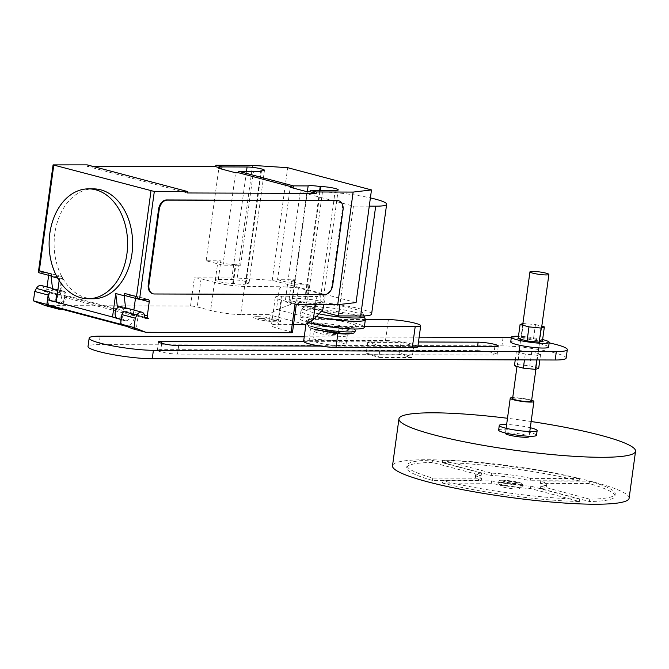 <?xml version="1.0" encoding="UTF-8"?>
<svg xmlns="http://www.w3.org/2000/svg" width="669" height="669" viewBox="0 0 669 669"><rect width="100%" height="100%" fill="white"/><g stroke="black" fill="none" stroke-linecap="round" stroke-linejoin="round"><path stroke-width="0.5" stroke-dasharray="3.35 2.51" d="M542.434 340.998L533.528 338.631L521.394 337.427L518.157 338.589M522.882 323.512L535.459 324.557L533.528 338.631M535.459 324.557L541.79 326.238M523.317 323.353L521.394 337.427M537.399 355.298L525.257 354.093L516.359 351.727L519.596 350.573L531.73 351.777L540.627 354.135L537.399 355.298L536.755 359.947M525.257 354.093L524.463 359.905M540.627 354.135L539.833 359.955M538.704 368.218L529.798 365.851L517.664 364.647L514.428 365.809M531.73 351.777L529.798 365.851M519.596 350.573L517.664 364.647M516.359 351.727L515.239 359.88M510.723 341.892A19.108 2.459 -172.2 0 1 516.242 340.922A19.108 2.459 -172.2 0 1 537.04 343.197A19.108 2.459 -172.2 0 1 548.58 347.077M542.626 339.568A19.108 2.459 7.8 0 0 518.475 336.264M498.639 430.117A19.108 2.459 -172.2 0 1 504.158 429.155A19.108 2.459 -172.2 0 1 524.948 431.421A19.108 2.459 -172.2 0 1 536.496 435.302M530.3 427.734A19.108 2.459 7.8 0 0 506.642 424.497M505.789 480.651A7.167 0.92 7.8 0 0 503.715 481.011A7.167 0.92 7.8 0 0 508.047 482.466A7.167 0.92 7.8 0 0 515.841 483.319A7.167 0.92 7.8 0 0 517.915 482.959A7.167 0.92 7.8 0 0 513.583 481.496A7.167 0.92 7.8 0 0 505.789 480.651M505.722 481.12A7.167 0.92 7.8 0 0 503.657 481.479A7.167 0.92 7.8 0 0 507.98 482.934A7.167 0.92 7.8 0 0 515.782 483.787A7.167 0.92 7.8 0 0 517.848 483.428A7.167 0.92 7.8 0 0 513.524 481.973A7.167 0.92 7.8 0 0 505.722 481.12M502.369 480.233A11.942 1.539 7.8 0 0 498.923 480.835A11.942 1.539 7.8 0 0 506.132 483.261A11.942 1.539 7.8 0 0 519.136 484.674A11.942 1.539 7.8 0 0 522.581 484.072A11.942 1.539 7.8 0 0 515.364 481.647A11.942 1.539 7.8 0 0 502.369 480.233M502.051 482.575A11.942 1.539 7.8 0 0 498.597 483.177A11.942 1.539 7.8 0 0 498.673 483.394A11.942 1.539 7.8 0 0 506.533 485.744A11.942 1.539 7.8 0 0 518.809 487.024A11.942 1.539 7.8 0 0 522.138 486.606A11.942 1.539 7.8 0 0 522.263 486.422A11.942 1.539 7.8 0 0 515.046 483.996A11.942 1.539 7.8 0 0 502.051 482.575M503.406 485.368A9.55 1.229 7.8 0 0 500.705 486.02A9.55 1.229 7.8 0 0 506.993 487.902A9.55 1.229 7.8 0 0 516.811 488.922A9.55 1.229 7.8 0 0 519.47 488.587A9.55 1.229 7.8 0 0 514.361 486.614A9.55 1.229 7.8 0 0 503.406 485.368M629.119 498.188A119.408 15.379 7.8 0 0 556.976 473.911A119.408 15.379 7.8 0 0 427.014 459.745A119.408 15.379 7.8 0 0 392.511 465.775M505.413 433.437A11.942 1.539 -172.2 0 1 508.866 432.835A11.942 1.539 -172.2 0 1 521.862 434.248A11.942 1.539 -172.2 0 1 529.079 436.673M531.654 400.246A11.942 1.539 7.8 0 0 513.683 397.637A11.942 1.539 7.8 0 0 512.73 397.654M512.605 398.565A9.55 1.229 -172.2 0 1 515.364 398.08A9.55 1.229 -172.2 0 1 525.759 399.217A9.55 1.229 -172.2 0 1 531.529 401.157M481.496 473.083A35.825 4.616 7.8 0 0 475.642 474.773A35.825 4.616 7.8 0 0 481.555 478.226L432.768 478.076A105.083 13.531 -172.2 0 1 407.028 465.373A105.083 13.531 -172.2 0 1 432.559 460.096L481.496 473.083L481.17 475.433L432.233 462.438L432.559 460.096M432.233 462.438A105.083 13.531 7.8 0 0 406.71 467.723A105.083 13.531 7.8 0 0 432.45 480.426L481.237 480.576A35.825 4.616 -172.2 0 1 475.325 477.122A35.825 4.616 -172.2 0 1 481.17 475.433M481.237 480.576L481.555 478.226M432.45 480.426L432.768 478.076M442.502 483.093A105.083 13.531 7.8 0 0 579.371 501.499L530.433 488.504A35.825 4.616 -172.2 0 1 491.289 483.244L442.502 483.093L442.828 480.743L491.615 480.894A35.825 4.616 7.8 0 0 530.76 486.162L579.697 499.149A105.083 13.531 -172.2 0 1 442.828 480.743M579.371 501.499L579.697 499.149M491.289 483.244L491.615 480.894M530.433 488.504L530.76 486.162M589.724 499.183L540.778 486.187A35.825 4.616 7.8 0 0 546.632 484.498A35.825 4.616 7.8 0 0 540.719 481.044L589.506 481.195A105.083 13.531 -172.2 0 1 615.246 493.898A105.083 13.531 -172.2 0 1 589.724 499.183L589.397 501.524A105.083 13.531 7.8 0 0 614.928 496.247A105.083 13.531 7.8 0 0 589.188 483.545L540.401 483.394A35.825 4.616 -172.2 0 1 546.305 486.848A35.825 4.616 -172.2 0 1 540.46 488.537L589.397 501.524M540.46 488.537L540.778 486.187M540.401 483.394L540.719 481.044M589.188 483.545L589.506 481.195M530.668 478.377A35.825 4.616 7.8 0 0 491.514 473.117L442.577 460.121A105.083 13.531 -172.2 0 1 579.454 478.527L530.668 478.377L530.341 480.727L579.128 480.877L579.454 478.527M579.128 480.877A105.083 13.531 7.8 0 0 442.259 462.471L491.197 475.458A35.825 4.616 -172.2 0 1 530.341 480.727M491.197 475.458L491.514 473.117M442.259 462.471L442.577 460.121M531.153 421.52A119.408 15.379 7.8 0 0 507.487 418.276M413.777 345.848L412.313 356.569L411.477 357.547L379.549 357.447L378.988 356.46L380.452 345.739L413.777 345.848L401.04 342.461L367.716 342.361L380.452 345.739M367.716 342.361L366.252 353.081L366.813 354.068L398.741 354.169L399.577 353.182L412.313 356.569M399.577 353.182L401.04 342.461M398.741 354.169L411.477 357.547M366.813 354.068L379.549 357.447M366.252 353.081L378.988 356.46M337.937 333.103L338.84 326.489L364.404 326.572M338.84 326.489A19.108 2.459 -172.2 0 1 318.043 324.222A19.108 2.459 -172.2 0 1 306.502 320.342A19.108 2.459 -172.2 0 1 312.022 319.372L309.153 340.329A19.108 2.459 7.8 0 0 303.634 341.299M309.153 340.329L385.495 340.571L388.363 319.606M417.832 346.718A19.108 2.459 7.8 0 0 406.284 342.837A19.108 2.459 7.8 0 0 385.495 340.571M365.349 319.539L312.022 319.372M476.989 350.623A11.908 1.53 -172.2 0 1 489.942 352.036A11.908 1.53 -172.2 0 1 497.134 354.461A11.908 1.53 -172.2 0 1 493.697 355.063L177.528 354.085A11.908 1.53 -172.2 0 1 164.566 352.672A11.908 1.53 -172.2 0 1 157.374 350.255A11.908 1.53 -172.2 0 1 160.819 349.653L476.989 350.623L477.541 346.559M320.459 346.074L417.874 346.375M418.476 341.993L303.751 341.642M566.15 358.082A37.949 4.884 7.8 0 0 543.22 350.364A37.949 4.884 7.8 0 0 501.917 345.865L98.979 344.619A37.949 4.884 7.8 0 0 88.015 346.542M511.3 337.703A37.949 4.884 -172.2 0 1 549.157 342.879M304.244 336.8L419.137 337.159M341.148 345.773A16.717 2.149 -172.2 0 1 322.951 343.791A16.717 2.149 -172.2 0 1 312.849 340.396A16.717 2.149 -172.2 0 1 317.683 339.551A16.717 2.149 -172.2 0 1 335.88 341.533A16.717 2.149 -172.2 0 1 345.973 344.928A16.717 2.149 -172.2 0 1 341.148 345.773M318.971 330.16A16.717 2.149 7.8 0 0 314.137 331.004A16.717 2.149 7.8 0 0 324.239 334.408A16.717 2.149 7.8 0 0 342.428 336.39A16.717 2.149 7.8 0 0 347.261 335.545A16.717 2.149 7.8 0 0 337.159 332.15A16.717 2.149 7.8 0 0 318.971 330.16M335.729 334.609A7.167 0.92 -172.2 0 1 327.927 333.764A7.167 0.92 -172.2 0 1 323.604 332.301A7.167 0.92 -172.2 0 1 325.669 331.941A7.167 0.92 -172.2 0 1 333.471 332.794A7.167 0.92 -172.2 0 1 337.795 334.249A7.167 0.92 -172.2 0 1 335.729 334.609M325.803 331.004A7.167 0.92 7.8 0 0 323.729 331.364A7.167 0.92 7.8 0 0 328.061 332.819A7.167 0.92 7.8 0 0 335.855 333.672A7.167 0.92 7.8 0 0 337.929 333.313A7.167 0.92 7.8 0 0 333.597 331.857A7.167 0.92 7.8 0 0 325.803 331.004M337.87 333.547A21.107 2.718 -172.2 0 1 311.721 328.437A21.107 2.718 -172.2 0 1 316.328 326.112A21.107 2.718 -172.2 0 1 342.938 329.365A21.107 2.718 -172.2 0 1 350.28 333.722M314.89 329.24A23.382 3.011 -172.2 0 1 309.73 327.517A23.382 3.011 -172.2 0 1 308.342 326.664A23.382 3.011 -172.2 0 1 314.84 324.933A23.382 3.011 -172.2 0 1 347.604 329.34A23.382 3.011 -172.2 0 1 354.01 332.919L355.632 330.754A24.36 3.136 -172.2 0 1 355.632 330.754A24.36 3.136 -172.2 0 0 348.541 327.484A24.36 3.136 -172.2 0 0 314.405 322.893A24.36 3.136 -172.2 0 0 307.364 324.122A24.36 3.136 -172.2 0 1 307.364 324.122L308.342 326.664M314.463 327.375A24.36 3.136 -172.2 0 1 307.364 324.139L307.983 319.648A24.36 3.136 -172.2 0 1 315.015 318.419A24.36 3.136 -172.2 0 1 341.533 321.304A24.36 3.136 -172.2 0 1 356.251 326.263A24.36 3.136 -172.2 0 1 349.21 327.492A24.36 3.136 -172.2 0 1 322.701 324.599A24.36 3.136 -172.2 0 1 307.983 319.648M308.409 322.617A32.48 4.181 -172.2 0 1 299.938 318.544A32.48 4.181 -172.2 0 1 309.321 316.905A32.48 4.181 -172.2 0 1 344.669 320.76A32.48 4.181 -172.2 0 1 364.296 327.358M316.295 316.579A32.48 4.181 -172.2 0 1 300.991 310.842A32.48 4.181 -172.2 0 1 301.092 310.583A32.48 4.181 -172.2 0 1 310.374 309.203A32.48 4.181 -172.2 0 1 344.752 312.875A32.48 4.181 -172.2 0 1 365.316 319.381M318.937 313.845A30.966 3.989 -172.2 0 1 302.998 307.832A30.966 3.989 -172.2 0 1 303.065 307.748A30.966 3.989 -172.2 0 1 311.846 306.511A30.966 3.989 -172.2 0 1 344.309 309.956A30.966 3.989 -172.2 0 1 364.187 316.128M354.169 314.263A28.683 3.696 -172.2 0 1 321.822 310.642A28.683 3.696 -172.2 0 1 305.766 304.729A28.683 3.696 -172.2 0 1 313.903 303.584A28.683 3.696 -172.2 0 1 343.983 306.77A28.683 3.696 -172.2 0 1 362.389 312.482A28.683 3.696 -172.2 0 1 354.169 314.263M371.604 314.07A37.924 4.884 7.8 0 0 348.691 306.36A37.924 4.884 7.8 0 0 307.422 301.861L285.17 301.794L321.304 311.386M369.271 206.152L353.433 206.102L300.214 191.978L322.466 192.045A37.924 4.884 -172.2 0 1 370.4 197.924M300.214 191.978L285.17 301.794M353.433 206.102L339.961 304.445M93.2 298.75A54.933 39.254 90.2 0 1 63.58 279.675A54.933 39.254 90.2 0 1 54.816 233.581A54.933 39.254 90.2 0 1 93.543 188.875M118.973 306.862A6.213 4.273 -75.1 0 1 120.361 306.561A6.213 4.273 -75.1 0 1 121.114 306.661A6.213 4.273 -75.1 0 1 123.773 313.217A6.213 4.273 -75.1 0 1 118.689 318.762A6.213 4.273 -75.1 0 1 117.928 318.661A6.213 4.273 -75.1 0 1 116.816 318.101M123.548 311.57A6.213 4.273 104.9 0 0 125.304 320.627A6.213 4.273 104.9 0 0 126.065 320.719A6.213 4.273 104.9 0 0 131.316 313.82L144.721 317.382M57.367 293.632A6.213 4.273 -75.1 0 1 61.364 290.906A6.213 4.273 -75.1 0 1 62.125 291.007A6.213 4.273 -75.1 0 1 64.784 297.563A6.213 4.273 -75.1 0 1 59.692 303.107A6.213 4.273 -75.1 0 1 58.939 303.007A6.213 4.273 -75.1 0 1 56.447 300.356M50.451 300.49A6.213 4.273 104.9 0 0 51.563 301.05A6.213 4.273 104.9 0 0 52.316 301.15A6.213 4.273 104.9 0 0 57.576 294.251A0.953 0.661 104.9 0 0 58.119 295.062L64.517 295.079L62.585 309.162L136.334 328.738L138.257 314.656L64.517 295.079M51.371 274.006A2.392 1.639 104.9 0 0 52.433 276.314A2.392 1.639 104.9 0 0 52.717 276.356L61.071 276.381A2.392 1.639 -75.1 0 1 61.364 276.422A2.392 1.639 -75.1 0 1 62.426 278.73L60.494 292.813L46.755 289.167A2.392 1.639 104.9 0 0 47.808 291.475A2.392 1.639 104.9 0 0 48.101 291.517L44.714 291.508A0.953 0.661 -75.1 0 1 44.162 290.689A6.213 4.273 104.9 0 0 41.344 285.487M323.495 307.665L296.685 300.548L295.305 302.672L276.414 309.914L268.528 314.631L305.399 324.423M295.305 302.672L322.692 309.948M317.139 296.442L316.094 299.16L317.173 296.183L325.234 294.996L298.416 287.879L296.685 300.548M325.234 294.996L323.905 304.663M298.416 287.879L281.08 286.608L279.224 289.368L276.414 309.914M279.224 289.368L281.047 286.867M268.528 314.631L240.748 314.547L244.603 286.391L280.654 286.767M292.462 332.485A4.775 0.619 7.8 0 0 291.074 331.849L277.668 328.295A21.492 2.768 -172.2 0 1 271.405 325.418A21.492 2.768 -172.2 0 1 277.618 324.331L293.574 324.381M132.429 328.722L136.334 328.738M62.585 309.162L61.724 309.162M240.748 314.547A21.492 2.768 -172.2 0 1 210.626 310.5L197.221 306.937A4.775 0.619 7.8 0 0 190.523 306.042L45.275 305.591M46.755 289.167L47.047 287.001M48.653 275.31L62.426 278.73M60.494 292.813A2.392 1.639 104.9 0 0 61.556 295.121A2.392 1.639 104.9 0 0 61.841 295.163L134.912 314.555L134.72 315.969A10.512 7.225 -75.1 0 1 126.265 326.263M48.101 291.517L61.841 295.163L61.648 296.568L134.72 315.969M53.763 164.775L38.978 272.709L47.332 272.735A2.392 1.639 -75.1 0 1 47.624 272.768A2.392 1.639 -75.1 0 1 48.678 275.084M47.842 299.796L51.488 301.251A6.447 4.432 104.9 0 0 51.839 301.368A6.447 4.432 104.9 0 0 57.777 296.275A6.447 4.432 104.9 0 0 55.142 288.908A6.447 4.432 104.9 0 0 52.625 289.251M56.221 302.02L59.867 303.475A6.447 4.432 104.9 0 0 60.218 303.592A6.447 4.432 104.9 0 0 66.156 298.499A6.447 4.432 104.9 0 0 63.522 291.132A6.447 4.432 104.9 0 0 61.004 291.475L57.777 290.614M138.257 314.656L135.255 314.647L148.66 318.21M112.534 316.964L116.18 318.427A6.447 4.432 104.9 0 0 116.531 318.544A6.447 4.432 104.9 0 0 122.469 313.443A6.447 4.432 104.9 0 0 119.835 306.076A6.447 4.432 104.9 0 0 117.318 306.419M129.309 308.835A6.447 4.432 -75.1 0 1 130.58 316.504A6.447 4.432 -75.1 0 1 124.911 320.769A6.447 4.432 -75.1 0 1 124.559 320.652L121.24 319.322M135.464 298.357L135.498 298.131A2.392 1.639 104.9 0 0 134.436 295.815A2.392 1.639 104.9 0 0 134.143 295.773L147.891 299.428M145.048 318.135L131.868 314.639L134.912 314.555A2.392 1.639 -75.1 0 1 134.628 314.522A2.392 1.639 -75.1 0 1 133.566 312.206L133.867 310.048M53.094 306.87A10.512 7.225 104.9 0 0 61.648 296.568M131.868 314.639A0.953 0.661 -75.1 0 1 131.316 313.82M121.892 324.507A7.167 4.926 -75.1 0 1 120.905 321.789M139.537 299.403L125.789 295.748L134.143 295.773M57.643 278.095L59.432 278.572L61.004 291.475M59.432 278.572L59.156 280.595M338.113 200.633A9.55 6.573 -75.1 0 1 342.344 209.882L332.058 284.969A9.55 6.573 -75.1 0 1 324.089 294.335L153.669 293.808A9.55 6.573 -75.1 0 1 152.507 293.658M294.937 304.571A4.775 0.619 7.8 0 0 296.317 304.328A4.775 0.619 7.8 0 0 294.929 303.693L281.524 300.138A21.492 2.768 -172.2 0 1 275.26 297.262A21.492 2.768 -172.2 0 1 281.473 296.175L317.524 296.551M316.094 299.16L315.35 304.638M244.603 286.391A21.492 2.768 -172.2 0 1 214.481 282.343L201.076 278.781A4.775 0.619 7.8 0 0 194.386 277.886L190.523 306.042M356.067 302.564L272.266 280.319L237.152 278.011L194.386 277.886M245.456 283.447A10.269 1.321 -172.2 0 1 245.707 283.798A10.269 1.321 -172.2 0 1 233.322 283.413L232.703 283.405A10.269 1.321 -172.2 0 1 221.531 282.193A10.269 1.321 -172.2 0 1 215.326 280.102A10.269 1.321 -172.2 0 1 218.295 279.583L231.658 279.625A10.269 1.321 -172.2 0 1 242.839 280.846A10.269 1.321 -172.2 0 1 249.044 282.928A10.269 1.321 -172.2 0 1 246.075 283.447L245.456 283.447L260.801 171.448M292.646 299.16A10.269 1.321 -172.2 0 1 292.395 298.809A10.269 1.321 -172.2 0 1 304.788 299.194L305.399 299.194A10.269 1.321 -172.2 0 1 316.579 300.414A10.269 1.321 -172.2 0 1 322.784 302.505A10.269 1.321 -172.2 0 1 319.815 303.024L306.452 302.982A10.269 1.321 -172.2 0 1 295.272 301.761A10.269 1.321 -172.2 0 1 289.067 299.679A10.269 1.321 -172.2 0 1 292.035 299.16L292.646 299.16L295.221 280.386L294.611 280.386A10.269 1.321 7.8 0 0 291.642 280.905A10.269 1.321 7.8 0 0 297.847 282.995A10.269 1.321 7.8 0 0 309.019 284.208L306.452 302.982M307.347 191.719L295.28 279.776L277.56 279.717L290.221 187.27M87.179 164.875L86.987 166.28L92.548 166.305M86.987 166.28L187.546 192.973M295.28 279.776A10.269 1.321 7.8 0 0 294.97 280.035A10.269 1.321 7.8 0 0 295.221 280.386M304.788 299.194L319.698 190.347M233.322 283.413L235.889 264.64A10.269 1.321 7.8 0 0 240.648 265.267L253.501 171.415M218.295 279.583L220.862 260.81L206.161 260.768L222.919 265.217L240.648 265.267M222.919 265.217L235.588 172.769M237.152 278.011L252.581 165.385M206.161 260.768L218.83 168.32M277.56 279.717L294.318 284.166L309.019 284.208M294.318 284.166L306.979 191.719M220.862 260.81A10.269 1.321 7.8 0 0 217.893 261.328A10.269 1.321 7.8 0 0 224.098 263.419A10.269 1.321 7.8 0 0 235.279 264.64L235.889 264.64M272.266 280.319L287.695 167.693M258.577 317.875L258.577 318.344L265.869 319.322L265.869 320.275L269.406 320.752L269.398 319.799L276.682 320.777L276.673 320.309L269.39 319.33L269.381 318.377L265.852 317.9L265.861 318.854L258.577 317.875M257.532 316.671A13.873 1.79 -172.2 0 1 280.545 320.576A13.873 1.79 -172.2 0 1 263.728 320.526A13.873 1.79 -172.2 0 1 257.532 316.671M494.851 346.617L493.697 355.063M178.682 345.639L177.528 354.085M161.689 343.314L160.819 349.653M503.08 337.419L501.917 345.865M100.141 336.173L98.979 344.619M322.466 192.045L307.422 301.861M44.162 290.689L57.576 294.251M277.342 309.563L313.744 319.222M61.071 276.381L47.332 272.735M58.119 295.062L44.714 291.508M59.867 303.475L51.488 301.251M124.559 320.652L116.18 318.427M140.289 299.403L135.498 298.131M144.471 315.099L133.566 312.206M38.978 272.709L52.717 276.356M153.669 293.808L154.347 293.984M324.758 294.511L324.089 294.335M294.929 303.693L291.074 331.849M201.076 278.781L197.221 306.937M214.481 282.343L210.626 310.5M281.473 296.175L277.618 324.331M281.524 300.138L277.668 328.295M305.399 299.194L320.309 190.347M319.815 303.024L335.244 190.397M231.658 279.625L246.485 171.389M232.703 283.405L235.279 264.64M246.075 283.447L261.504 170.821M292.035 299.16L294.611 280.386M332.058 284.969L332.727 285.145M343.013 210.066L342.344 209.882M503.657 481.479L503.715 481.011M498.597 483.177L498.923 480.835M500.705 486.02L498.673 483.394M506.115 428.302L505.471 432.994M522.656 325.193L520.725 339.267M520.541 340.605L519.897 345.296M519.06 351.442L516.995 366.487M541.564 327.919L539.632 342.001M539.473 343.197L538.829 347.897M538.336 351.501L535.902 369.213M529.781 431.538L529.137 436.23M475.325 477.122L475.642 474.773M406.71 467.723L407.028 465.373M546.305 486.848L546.632 484.498M614.928 496.247L615.246 493.898M519.47 488.587L522.138 486.606M522.263 486.422L522.581 484.072M517.848 483.428L517.915 482.959M306.502 320.342L305.992 324.064M498.296 346.015L497.134 354.461M158.536 341.809L157.374 350.255M314.137 331.004L312.849 340.396M347.261 335.545L345.973 344.928M323.729 331.364L323.604 332.301M337.929 333.313L337.795 334.249M311.721 328.437L309.73 327.517M300.991 310.842L299.938 318.544M302.998 307.832L301.092 310.583M305.766 304.729L303.065 307.748M362.389 312.482L364.087 315.927M356.251 326.263L355.632 330.737M125.304 320.627L117.928 318.661M62.125 291.007L52.533 288.456M61.556 295.121L47.808 291.475M47.624 272.768L61.364 276.422M44.597 291.492L58.011 295.046M51.839 301.368L60.218 303.592M55.142 288.908L63.522 291.132M51.563 301.05L58.939 303.007M116.531 318.544L124.911 320.769M119.835 306.076L128.214 308.3M148.184 299.461L134.436 295.815M144.73 317.198L134.628 314.522M131.751 314.622L145.156 318.176M127.001 308.225L121.114 306.661M51.103 275.963L52.433 276.314M275.26 297.262L271.405 325.418M292.395 298.809L294.97 280.035M322.784 302.505L338.213 189.879M245.707 283.798L261.136 171.172M215.326 280.102L217.893 261.328M249.044 282.928L264.472 170.302M289.067 299.679L291.642 280.905"/><path stroke-width="1" d="M541.121 328.078L528.987 326.873L527.063 340.947L539.197 342.152L542.434 340.998L544.357 326.915L541.121 328.078L539.197 342.152M541.79 326.238L544.357 326.915M528.987 326.873L520.089 324.507L518.157 338.589L527.063 340.947M520.089 324.507L522.882 323.512M524.463 359.905L523.334 368.167L535.468 369.372L538.704 368.218L539.833 359.955M536.755 359.947L535.468 369.372M515.239 359.88L514.428 365.809L523.334 368.167M549.224 342.386L548.58 347.077A19.108 2.459 -172.2 0 1 543.061 348.047A19.108 2.459 -172.2 0 1 522.263 345.781A19.108 2.459 -172.2 0 1 510.723 341.892L511.367 337.201A19.108 2.459 7.8 0 0 522.907 341.081A19.108 2.459 7.8 0 0 543.705 343.348A19.108 2.459 7.8 0 0 549.224 342.386A19.108 2.459 7.8 0 0 542.626 339.568M518.475 336.264A19.108 2.459 7.8 0 0 516.886 336.231A19.108 2.459 7.8 0 0 511.367 337.201M537.14 430.61L536.496 435.302A19.108 2.459 -172.2 0 1 530.977 436.272A19.108 2.459 -172.2 0 1 510.179 434.005A19.108 2.459 -172.2 0 1 498.639 430.117L499.283 425.425A19.108 2.459 7.8 0 0 510.823 429.306A19.108 2.459 7.8 0 0 531.612 431.572A19.108 2.459 7.8 0 0 537.14 430.61A19.108 2.459 7.8 0 0 530.3 427.734M506.642 424.497A19.108 2.459 7.8 0 0 504.802 424.455A19.108 2.459 7.8 0 0 499.283 425.425M507.487 418.276A119.408 15.379 7.8 0 0 433.445 412.815A119.408 15.379 7.8 0 0 398.941 418.853A119.408 15.379 7.8 0 0 471.085 443.129A119.408 15.379 7.8 0 0 601.046 457.295A119.408 15.379 7.8 0 0 635.55 451.266A119.408 15.379 7.8 0 0 531.153 421.52M398.941 418.853L392.511 465.775A119.408 15.379 7.8 0 0 464.654 490.059A119.408 15.379 7.8 0 0 594.616 504.225A119.408 15.379 7.8 0 0 629.119 498.188L635.55 451.266M529.137 436.23L529.079 436.673A11.942 1.539 -172.2 0 1 525.625 437.283A11.942 1.539 -172.2 0 1 512.63 435.862A11.942 1.539 -172.2 0 1 505.413 433.437L505.471 432.994M512.73 397.654A11.942 1.539 7.8 0 0 510.238 398.239A11.942 1.539 7.8 0 0 517.446 400.664A11.942 1.539 7.8 0 0 530.442 402.086A11.942 1.539 7.8 0 0 533.895 401.484A11.942 1.539 7.8 0 0 531.654 400.246M535.902 369.213L531.529 401.157A9.55 1.229 -172.2 0 1 528.769 401.643A9.55 1.229 -172.2 0 1 518.375 400.505A9.55 1.229 -172.2 0 1 512.605 398.565L516.995 366.487M532.716 271.371A9.55 1.229 7.8 0 0 529.957 271.857A9.55 1.229 7.8 0 0 535.727 273.797A9.55 1.229 7.8 0 0 546.13 274.934A9.55 1.229 7.8 0 0 548.889 274.449A9.55 1.229 7.8 0 0 543.111 272.509A9.55 1.229 7.8 0 0 532.716 271.371M364.404 326.572L415.181 326.723L412.305 347.688L335.972 347.454L337.937 333.103M305.992 324.064L303.634 341.299A19.108 2.459 7.8 0 0 315.174 345.187A19.108 2.459 7.8 0 0 335.972 347.454M412.305 347.688A19.108 2.459 7.8 0 0 417.832 346.718L420.701 325.761A19.108 2.459 -172.2 0 1 415.181 326.723M420.701 325.761A19.108 2.459 -172.2 0 0 409.16 321.873A19.108 2.459 -172.2 0 0 388.363 319.606L365.349 319.539M417.874 346.375L494.851 346.617A11.908 1.53 7.8 0 0 498.296 346.015A11.908 1.53 7.8 0 0 491.105 343.59A11.908 1.53 7.8 0 0 478.143 342.177L418.476 341.993M303.751 341.642L161.973 341.207A11.908 1.53 7.8 0 0 158.536 341.809A11.908 1.53 7.8 0 0 165.728 344.226A11.908 1.53 7.8 0 0 178.682 345.639L320.459 346.074M89.169 338.088L88.015 346.542A37.949 4.884 7.8 0 0 110.945 354.252A37.949 4.884 7.8 0 0 152.239 358.76L555.186 359.997A37.949 4.884 7.8 0 0 566.15 358.082L567.304 349.636A37.949 4.884 -172.2 0 1 556.34 351.551L153.402 350.313A37.949 4.884 -172.2 0 1 112.099 345.806A37.949 4.884 -172.2 0 1 89.169 338.088A37.949 4.884 -172.2 0 1 100.141 336.173L304.244 336.8M419.137 337.159L503.08 337.419A37.949 4.884 -172.2 0 1 511.3 337.703M549.157 342.879A37.949 4.884 -172.2 0 1 567.304 349.636M354.01 332.919A23.382 3.011 -172.2 0 1 352.446 333.371L350.28 333.722A21.107 2.718 -172.2 0 1 345.957 333.973A21.107 2.718 -172.2 0 1 337.87 333.547M352.446 333.371A23.382 3.011 -172.2 0 1 347.654 333.647A23.382 3.011 -172.2 0 1 314.89 329.24M355.632 330.754A24.36 3.136 -172.2 0 1 348.599 331.966A24.36 3.136 -172.2 0 1 314.463 327.375M364.087 315.927L364.187 316.128A30.966 3.989 -172.2 0 1 364.22 316.211L365.316 319.381A32.48 4.181 -172.2 0 1 365.349 319.665L364.296 327.358A32.48 4.181 -172.2 0 1 354.904 329.006A32.48 4.181 -172.2 0 1 308.409 322.617M365.349 319.665A32.48 4.181 -172.2 0 1 355.958 321.304A32.48 4.181 -172.2 0 1 316.295 316.579M364.22 316.211A30.966 3.989 -172.2 0 1 355.306 318.043A30.966 3.989 -172.2 0 1 318.937 313.845M321.304 311.386L338.389 315.919L360.65 315.985A37.924 4.884 7.8 0 0 371.604 314.07L386.649 204.254A37.924 4.884 -172.2 0 1 375.694 206.177L369.271 206.152M370.4 197.924A37.924 4.884 -172.2 0 1 386.649 204.254M339.961 304.445L338.389 315.919M126.909 254.028A54.933 39.254 -89.8 0 0 88.525 188.859A54.933 39.254 -89.8 0 0 49.807 233.565A54.933 39.254 -89.8 0 0 58.571 279.659A54.933 39.254 -89.8 0 0 88.191 298.734A54.933 39.254 -89.8 0 0 126.909 254.028M88.525 188.859L93.543 188.875A54.933 39.254 90.2 0 1 131.927 254.044A54.933 39.254 90.2 0 1 93.2 298.75L88.191 298.734M116.816 318.101A6.213 4.273 -75.1 0 1 115.26 312.18A6.213 4.273 -75.1 0 1 118.973 306.862M337.711 304.704L353.14 192.078L371.487 189.937L356.067 302.564L337.711 304.704L294.937 304.571L291.082 332.727L145.834 332.284L134.009 327.551L135.297 318.168L136.961 315.124A6.213 4.273 -75.1 0 1 141.142 312.08A6.213 4.273 -75.1 0 1 141.895 312.18A6.213 4.273 -75.1 0 1 144.721 317.382A0.953 0.661 104.9 0 0 145.273 318.193L148.66 318.21A2.392 1.639 -75.1 0 1 148.367 318.168A2.392 1.639 -75.1 0 1 147.314 315.852L149.237 301.778A2.392 1.639 104.9 0 0 148.184 299.461A2.392 1.639 104.9 0 0 147.891 299.428L139.537 299.403L154.322 191.468L53.077 164.892L87.179 164.875L187.738 191.568L154.322 191.468M52.533 288.456L41.344 285.487A6.213 4.273 104.9 0 0 40.583 285.387A6.213 4.273 104.9 0 0 36.402 288.431L34.738 291.475L33.45 300.858L45.275 305.591L58.688 309.153L46.855 304.42L33.45 300.858M293.574 324.381L305.399 324.423L313.284 319.707L322.692 309.948L323.905 304.663M291.082 332.727A4.775 0.619 7.8 0 0 292.462 332.485L296.283 304.579M145.834 332.284L132.429 328.722L120.604 323.988L134.009 327.551M61.724 309.162L58.688 309.153M47.047 287.001L48.653 275.31M57.777 290.614L52.625 289.251L51.053 276.347L51.371 274.006L39.304 270.803L53.771 165.21M59.156 280.595L56.221 302.02L47.842 299.796A7.167 4.926 104.9 0 0 48.862 305.173L53.094 306.87L126.165 326.263L121.934 324.574L48.862 305.173M46.855 304.42L48.143 295.029L34.738 291.475M48.143 295.029L49.807 291.993A6.213 4.273 104.9 0 0 50.451 300.49M56.447 300.356A6.213 4.273 -75.1 0 1 57.367 293.632M129.309 308.835A6.447 4.432 -75.1 0 0 128.214 308.3A6.447 4.432 -75.1 0 0 125.697 308.643L117.318 306.419L115.745 293.515L124.125 295.74L124.442 293.398A2.392 1.639 -75.1 0 0 125.504 295.715L139.537 299.403M133.867 310.048L135.464 298.357M120.905 321.789A7.167 4.926 -75.1 0 1 120.905 319.213L112.534 316.964L115.745 293.515M121.24 319.322L47.834 299.812M136.961 315.124L123.548 311.57L121.883 314.606L120.604 323.988M135.297 318.168L121.883 314.606M51.053 276.347L57.643 278.095M125.697 308.643L124.125 295.74M150.977 191.016L136.509 296.601L139.219 299.352M38.978 272.709L38.376 272.174L39.304 270.803M148.275 284.4L158.561 209.313A9.55 6.573 -75.1 0 1 166.531 199.956L336.942 200.483A9.55 6.573 -75.1 0 1 338.113 200.633L338.782 200.809A9.55 6.573 -75.1 0 1 343.013 210.066L332.727 285.145A9.55 6.573 -75.1 0 1 324.758 294.511L154.347 293.984A9.55 6.573 -75.1 0 1 153.176 293.833A9.55 6.573 -75.1 0 1 148.944 284.584L148.275 284.4A9.55 6.573 -75.1 0 0 152.507 293.658L153.176 293.833M158.561 209.313L159.23 209.497L148.944 284.584M159.23 209.497A9.55 6.573 -75.1 0 1 167.2 200.131L166.531 199.956M336.942 200.483L167.2 200.131M337.619 200.658A9.55 6.573 -75.1 0 1 338.782 200.809M315.35 304.638L313.284 319.707M353.14 192.078L316.378 191.961L316.186 193.374L309.99 191.727L306.979 191.719L290.221 187.27L293.231 187.278L293.423 185.873L308.141 185.915L307.347 191.719M293.231 187.278L238.59 172.778L235.588 172.769L218.83 168.32L221.832 168.329L215.635 166.681L215.828 165.276L252.581 165.385L287.695 167.693L371.487 189.937M92.548 166.305L215.635 166.681M316.186 193.374L187.546 192.973L187.738 191.568M308.141 185.915A10.269 1.321 -172.2 0 1 320.217 186.567L320.827 186.567A10.269 1.321 -172.2 0 1 332.008 187.788A10.269 1.321 -172.2 0 1 338.213 189.879A10.269 1.321 -172.2 0 1 335.244 190.397L310.182 190.322L309.99 191.727M319.698 190.347L320.217 186.567M260.801 171.448L260.885 170.821A10.269 1.321 -172.2 0 1 261.136 171.172A10.269 1.321 -172.2 0 1 253.501 171.415L238.783 171.364L238.59 172.778M221.832 168.329L222.024 166.916L247.087 166.999A10.269 1.321 -172.2 0 1 258.267 168.212A10.269 1.321 -172.2 0 1 264.472 170.302A10.269 1.321 -172.2 0 1 261.504 170.821L260.885 170.821M238.783 171.364L293.423 185.873M310.182 190.322L316.378 191.961M215.828 165.276L222.024 166.916M478.143 342.177L477.541 346.559M161.973 341.207L161.689 343.314M556.34 351.551L555.186 359.997M153.402 350.313L152.239 358.76M375.694 206.177L360.65 315.985M49.807 291.993L36.402 288.431M149.237 301.778L140.289 299.403M147.314 315.852L144.471 315.099M136.509 296.601L124.442 293.398M320.309 190.347L320.827 186.567M246.485 171.389L247.087 166.999M510.238 398.239L506.115 428.302M529.957 271.857L522.656 325.193M520.725 339.267L520.541 340.605M519.897 345.296L519.06 351.442M548.889 274.449L541.564 327.919M539.632 342.001L539.473 343.197M538.829 347.897L538.336 351.501M533.895 401.484L529.781 431.538M148.367 318.168L144.73 317.198M141.895 312.18L127.001 308.225M38.71 272.676L51.103 275.963M53.077 164.892L38.376 272.174"/></g></svg>
